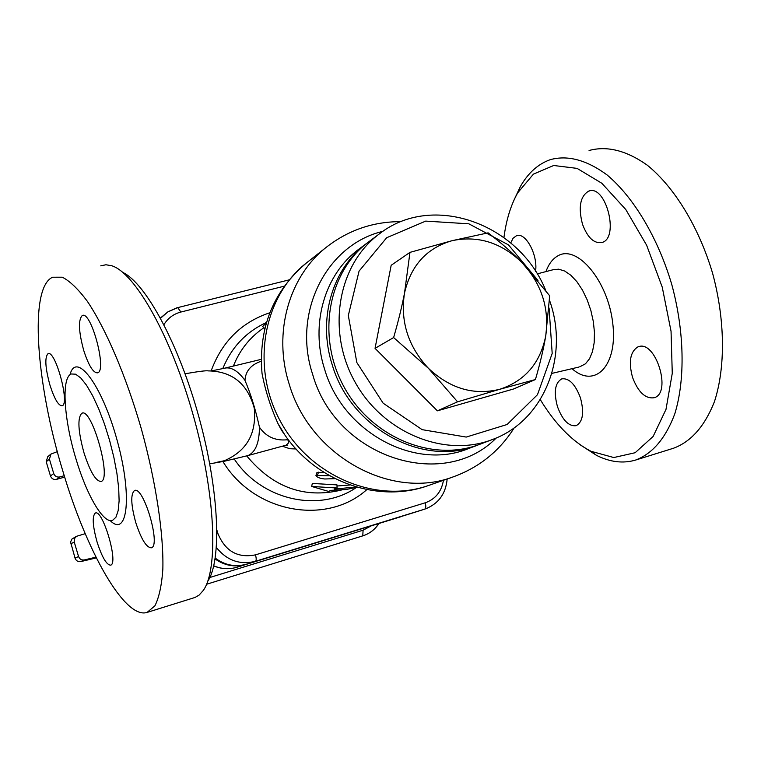 <?xml version="1.0" encoding="UTF-8"?>
<svg xmlns="http://www.w3.org/2000/svg" width="761" height="761" viewBox="0 0 761 761"><rect width="100%" height="100%" fill="white"/><g stroke="black" fill="none" stroke-linecap="round" stroke-linejoin="round"><path stroke-width="1.14" d="M207.724 581.318C221.917 560.429 219.301 491.187 199.135 417.875C179.073 344.533 145.846 283.273 122.863 272.448M537.152 273.893L553.057 269.746L558.66 269.185L564.691 271.03L570.874 275.263L576.876 281.675L582.403 289.989L587.15 299.758L590.869 310.498L593.352 321.618L594.465 332.547L594.179 342.716L592.505 351.592L589.547 358.735L585.466 363.806L579.635 366.859M503.934 237.537C506.217 220.034 510.802 205.137 517.689 192.837L533.442 174.117L553.685 165.498L577.085 168.381L601.846 183.277L625.799 209.541L646.631 245.223L662.241 287.144L671.05 331.263L672.267 373.318L665.999 409.38L653.128 436.462L635.131 452.728L613.794 457.542L590.936 451.263C572.234 441.494 555.349 424.277 540.281 399.62M510.736 242.93L513.076 238.231L516.462 235.739C525.499 231.734 538.113 255.021 535.554 271.363M582.507 224.267C578.113 207.287 580.158 196.243 588.662 191.135C605.832 183.905 619.815 238.164 601.922 242.502C594.027 243.767 587.559 237.689 582.507 224.267M637.718 346.997L638.384 346.75C655.763 339.672 672.286 393.542 654.003 397.765C645.299 398.869 638.165 392.115 632.591 377.513C628.405 362.103 630.118 351.934 637.718 346.997M580.434 397.794C584.362 412.643 582.926 421.946 576.106 425.703C568.733 426.521 562.522 420.186 557.48 406.707C553.551 392.029 554.988 382.745 561.799 378.854C569.066 377.913 575.278 384.229 580.434 397.794M100.747 265.855L105.941 264.761L111.724 265.741C135.03 272.78 170.921 335.962 193.123 414.897C215.458 493.784 218.645 569.152 203.292 590.441L199.097 595.112L195.025 597.452L147.073 612.424C124.718 619.635 86.393 551.012 62.84 471.069C36.186 383.972 28.747 287.553 52.614 277.223L62.316 277.213C69.85 281.028 78.174 289.037 87.296 301.242C105.941 328.942 126.202 376.315 141.375 429.014C155.976 481.932 163.777 534.079 162.844 569.247C161.703 585.361 159.059 597.537 154.93 605.785L147.073 612.424M75.967 458.902C86.621 494.964 103.439 524.044 112.552 520.372L115.929 517.252L118.164 510.66L119.116 500.833L118.697 488.22L116.918 473.428L113.836 457.209L109.613 440.448L104.485 424.029L98.711 408.838L92.623 395.691L86.535 385.237L80.771 377.97L75.615 374.184L71.296 373.984C61.108 377.475 63.857 419.454 75.967 458.902M49.903 384.961C54.392 398.916 58.464 405.851 62.136 405.784C70.183 404.158 55.172 349.109 47.943 353.741C44.614 357.47 45.27 367.877 49.903 384.961M83.739 350.479C88.676 365.651 93.308 373.099 97.655 372.842C107.311 370.693 90.968 310.022 82.217 315.568C78.126 319.943 78.63 331.587 83.739 350.479M135.8 522.674C141.232 539.216 146.397 547.597 151.287 547.815C161.313 546.217 143.534 485.547 134.516 490.522C130.483 494.098 130.911 504.819 135.8 522.674M97.075 542.003C101.974 557.119 106.473 564.843 110.564 565.166C118.887 563.968 102.764 508.852 95.334 513.057C92.043 516.139 92.623 525.794 97.075 542.003M84.005 452.871C78.05 431.059 77.327 417.846 81.846 413.242C91.777 407.164 112.162 479.525 101.061 481.447C95.819 481.342 90.14 471.81 84.005 452.871M580.462 444.985L596.51 455.363C610.056 462.146 623.059 463.725 635.511 460.091C652.548 453.718 665.656 438.26 674.836 413.727C685.347 379.444 684.491 331.387 671.735 284.367C657.894 237.689 633.637 197.232 607.088 174.954C586.712 159.991 567.792 154.892 550.317 159.648C538.084 163.976 528.086 172.966 520.334 186.607L514.113 199.848M635.511 460.091L673.523 448.229C691.112 441.703 704.743 426.189 714.427 401.694C725.585 367.515 725.195 319.801 712.581 273.218C698.845 227.006 674.341 187.073 647.288 165.194C626.503 150.507 607.088 145.608 589.062 150.497M316.918 472.648L323.948 472.476M329.551 475.806L315.939 475.444C316.833 477.261 319.772 478.45 324.766 478.992L334.916 478.65M282.331 446.222L289.798 448.714L296.048 448.971M341.309 490.074C304.438 498.864 272.914 487.478 246.726 455.896M356.947 487.221L346.084 489.523L331.14 490.341L328.495 491.397L311.677 486.45L312.305 483.435L336.99 484.881L337.047 488.01L334.355 489.076L356.158 486.992M337.009 486.003L349.946 485.004M266.34 322.968L262.621 326.498L266.521 322.36M264.809 328.666L262.621 326.498M311.677 486.45L337.047 488.01M457.57 401.818L428.472 368.353C450.151 388.671 473.941 395.644 499.863 389.252L457.57 401.818L437.375 410.835L375.049 348.357L393.627 337.561C398.384 321.075 402.017 306.217 404.529 292.995C400.124 321.342 408.105 346.455 428.472 368.353L393.627 337.561M545.742 335.905C543.544 348.909 540.11 363.454 535.421 379.539L499.863 389.252C524.957 380.928 540.253 363.14 545.742 335.905C549.49 308.281 541.594 283.853 522.046 262.631L549.689 295.791L545.742 335.905M452.224 240.647L488.134 232.856C501.195 242.921 512.495 252.842 522.046 262.631C501.337 242.626 478.06 235.301 452.224 240.647C426.807 247.953 410.911 265.399 404.529 292.995L409.97 252.367L452.224 240.647M375.049 348.357L391.173 265.294L409.97 252.367M437.375 410.835L513.523 388.995L535.421 379.539M549.071 308.024L552.191 353.427L537.466 394.712L507.111 424.495L466.227 437.071L422.127 429.651L383.135 403.187L356.833 362.531L348.319 315.501L359.059 271.135L386.674 237.727L425.684 221.109L468.824 223.81L508.5 244.899L537.97 280.486M545.723 290.388C518.802 223.392 432.277 192.257 379.463 233.817C338.122 264.115 326.25 330.093 354.607 381.28C382.536 432.695 444.567 458.141 492.329 439.554C543.554 421.08 569.133 357.442 550.136 302.079L549.518 300.215M492.329 439.554L479.858 444.281C432.705 462.621 371.577 437.632 344.096 387.045C316.195 336.695 327.962 271.706 368.771 241.789L379.463 233.817M46.212 461.756L49.427 459.168L50.939 454.089L47.724 456.724L46.212 461.756L50.473 475.996C51.605 478.745 53.612 479.868 56.495 479.373L59.805 476.947L64.247 475.711M56.495 479.373L64.675 477.099M70.773 543.849L74.226 542.013L74.369 538.731L76.528 536.305L71.943 539.026L70.583 541.965L75.063 558.184C76.129 560.838 78.05 561.97 80.837 561.58L96.343 557.899M76.528 536.305L85.194 533.67M74.226 542.013L78.554 556.491L75.063 558.184M59.805 476.947C56.885 477.451 54.859 476.31 53.727 473.532L50.473 475.996M49.427 459.168L53.727 473.532M50.939 454.089L57.322 451.644M80.837 561.58L84.385 559.915C81.57 560.315 79.629 559.173 78.554 556.491M84.385 559.915L95.972 557.166M413.927 512.572L246.488 564.177C235.339 567.287 224.923 565.271 215.239 558.117M215.106 558.945C224.638 565.661 234.807 567.497 245.603 564.453L413.061 512.847M283.967 433.428L277.946 423.516C270.516 406.888 265.209 390.184 262.031 373.413L261.318 363.986M288.752 440.153L288.124 443.463L285.936 445.242L287.154 445.309L285.708 445.309M287.896 439.011L287.011 439.791L288.438 440.286M246.868 455.858L248.695 455.249C255.753 451.625 259.339 442.274 259.444 427.197C255.563 409.523 250.74 393.903 244.956 380.348C237.727 370.54 230.773 366.526 224.095 368.314L212.062 370.778M259.434 427.206C266.046 436.709 275.235 440.904 287.011 439.791M261.242 361.218C250.987 364.69 245.556 371.064 244.956 380.348M233.38 366.079C239.296 351.154 248.466 339.092 260.899 329.884L263.848 327.715M367.791 242.531L366.802 243.263C332.405 268.214 317.385 318.983 332.196 364.719C350.631 428.462 423.458 467.663 477.566 445.147L478.707 444.709M572.186 368.819C594.969 389.061 618.075 365.661 612.738 323.178C607.982 280.714 576.952 244.11 557.765 255.915C552.61 258.845 548.671 264.077 545.951 271.601M110.174 520.572C127.658 538.198 132.566 495.877 117.127 440.324C101.974 384.685 75.995 350.631 70.002 374.773M318.517 472.172L317.499 475.14M371.187 525.87L363.083 530.208L209.846 577.494M401.399 516.557L236.956 567.24C229.175 569.542 221.441 569.066 213.765 565.813M378.988 523.463C374.992 529.532 369.589 533.67 362.778 535.868L206.592 584.258L362.778 535.868L363.083 530.208M362.778 535.868C369.504 533.699 374.831 529.589 378.759 523.539M269.822 312.752C241.532 322.226 221.993 341.565 211.187 370.769M163.929 324.633C167.896 318.174 173.537 313.979 180.852 312.039L284.262 286.174M245.603 564.453L401.437 516.548M443.454 480.277C441.523 491.654 435.435 499.159 425.199 502.802L255.468 554.864C237.765 558.327 225.266 551.249 217.96 533.661L216.933 530.293M222.906 461.508C253.965 512.981 326.412 525.965 366.85 489.599M382.954 231.325C326.821 244.405 291.977 312.115 312.619 374.26C335.696 457.228 443.206 492.186 496.305 437.936M514.293 427.72C499.568 451.045 479.23 467.416 453.28 476.843C391.354 500.652 309.841 455.944 289.18 384.067C272.714 332.766 289.066 275.853 327.03 246.707L306.693 262.745C262.84 296.742 250.483 367.268 280.685 421.832C310.469 476.624 376.6 504.096 428.833 485.385C374.25 505.494 306.635 477.651 277.955 423.525M215.192 462.65L224.381 460.719C246.735 451.054 256.695 433.542 254.26 408.172C247.563 383.677 232.153 371.254 208.029 370.883C206.336 370.455 198.697 371.416 185.113 373.765M356.643 487.306C319.639 513.142 261.803 500.529 234.293 459.083M217.96 533.661L216.933 533.965M222.764 368.628C231.563 347.225 246.06 331.882 266.274 322.588M477.566 445.147L468.386 448.629C414.812 470.907 342.783 432.219 324.605 369.237C309.984 324.043 324.88 273.836 358.945 249.123L366.802 243.263M255.468 554.864C256.447 558.441 256.438 560.591 255.439 561.295L424.676 509.147C425.96 508.367 426.131 506.255 425.199 502.802M216.409 547.559C226.978 560.572 239.981 565.147 255.439 561.295L246.488 564.177M413.404 512.733L424.942 509.071C438.355 503.982 445.765 493.946 447.173 478.973M180.852 312.039L177.76 307.596L176.609 307.91L167.991 311.782L160.542 318.231M177.541 307.729L167.915 311.839L160.428 318.012M578.721 367.106L551.839 373.404M82.217 315.568L82.863 315.406M81.846 413.242L82.321 413.118M590.936 451.263L596.51 455.363M517.689 192.837L520.334 186.607M516.462 235.739L517.318 235.53M588.662 191.135L589.88 190.84M316.976 472.495L315.939 475.444M213.746 565.918C221.413 569.104 229.156 569.542 236.966 567.24M401.237 221.641C373.661 221.527 348.919 229.889 327.03 246.707M262.022 373.413C258.331 327.848 273.218 290.959 306.693 262.745M284.062 433.58C282.987 432.762 280.942 429.404 277.946 423.516M209.751 463.839L224.362 461.242L247.61 455.658L285.936 445.242M225.456 367.982L261.223 359.363M289.151 279.867L177.893 307.568M413.67 512.657L424.942 509.071M453.28 476.843L428.833 485.385"/></g></svg>
